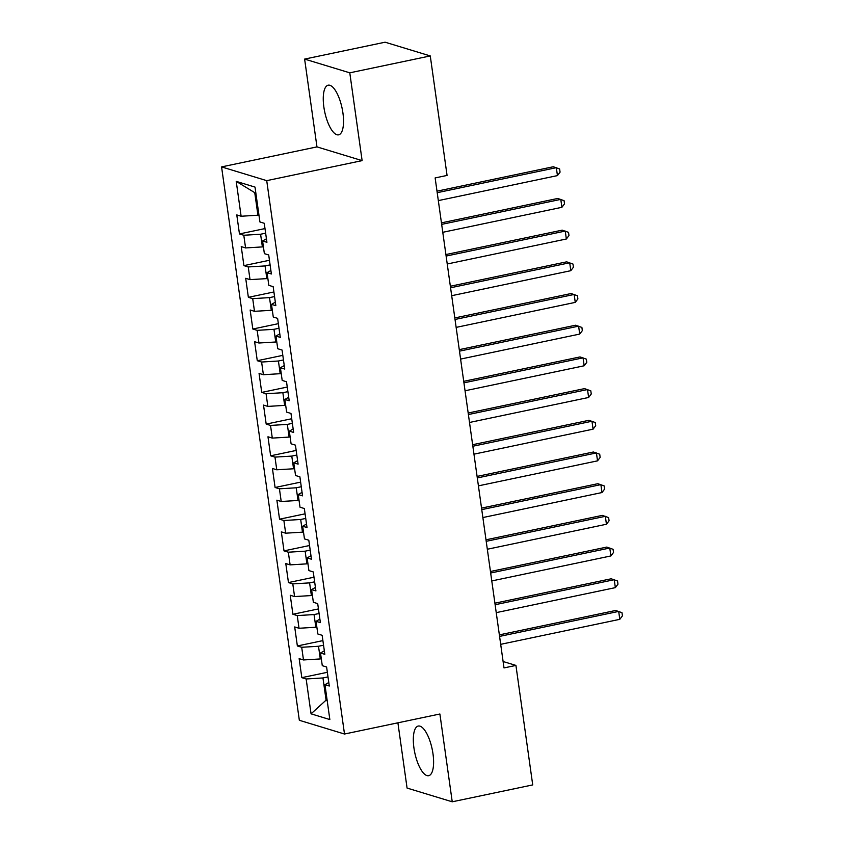 <?xml version="1.0" encoding="UTF-8"?>
<svg xmlns="http://www.w3.org/2000/svg" width="844" height="844" viewBox="0 0 844 844"><rect width="100%" height="100%" fill="white"/><g stroke="black" fill="none" stroke-linecap="round" stroke-linejoin="round"><path stroke-width="1.27" d="M432.983 753.776A25.362 8.883 -101.9 0 0 418.255 726.051A25.362 8.883 -101.9 0 0 413.94 747.974A25.362 8.883 -101.9 0 0 428.668 775.699A25.362 8.883 -101.9 0 0 432.983 753.776M342.917 112.917A25.362 8.883 -101.9 0 0 328.179 85.191A25.362 8.883 -101.9 0 0 323.874 107.125A25.362 8.883 -101.9 0 0 338.602 134.84A25.362 8.883 -101.9 0 0 342.917 112.917M397.904 722.823L407.072 788.064L452.236 801.8L532.722 784.909L515.927 665.42L503.098 661.517M221.571 166.901L299.335 720.291L344.5 734.027L266.725 180.648L221.571 166.901L316.964 146.888L362.118 160.624L349.785 72.827L304.621 59.091L316.964 146.888M304.621 59.091L385.107 42.2L430.271 55.936L349.785 72.827M255.901 193.371L236.225 181.376L241.12 216.243L236.784 214.925L239.464 233.936L243.789 235.254L245.572 247.936L241.236 246.617L243.916 265.628L248.242 266.947L250.024 279.628L245.699 278.309L248.368 297.331L252.704 298.639L254.487 311.32L250.151 310.001L252.82 329.023L257.156 330.342L258.939 343.012L254.603 341.693L257.272 360.715L261.608 362.034L263.391 374.715L259.055 373.396L261.735 392.407L266.06 393.726L267.843 406.407L263.518 405.088L266.187 424.099L270.523 425.418L272.296 438.099L267.97 436.781L270.639 455.802L274.975 457.11L276.758 469.791L272.422 468.473L275.091 487.494L279.427 488.813L281.21 501.484L276.874 500.165L279.543 519.187L283.879 520.505L285.662 533.186L281.326 531.868L284.006 550.879L288.332 552.198L290.114 564.879L285.789 563.56L288.458 582.571L292.794 583.89L294.567 596.571L290.241 595.252L292.91 614.274L297.246 615.582L299.029 628.263L294.693 626.944L297.362 645.966L301.698 647.285L303.481 659.955L299.145 658.636L301.825 677.658L327.356 672.299M236.225 181.376L255.015 187.094L259.92 221.961L264.246 223.28L266.926 242.291L262.589 240.973L264.372 253.654L268.708 254.972L271.378 273.983L267.042 272.665L268.825 285.346L273.161 286.665L275.83 305.676L271.494 304.368L273.277 317.038L277.613 318.357L280.282 337.378L275.956 336.06L277.739 348.73L282.065 350.049L284.744 369.071L280.408 367.752L282.191 380.433L286.517 381.752L289.197 400.763L284.861 399.444L286.643 412.125L290.98 413.444L293.649 432.455L289.313 431.136L291.096 443.817L295.432 445.136L298.101 464.147L293.765 462.839L295.548 475.51L299.884 476.828L302.553 495.85L298.227 494.531L300.01 507.202L304.336 508.521L307.016 527.542L302.679 526.223L304.462 538.905L308.798 540.223L311.468 559.234L307.132 557.916L308.915 570.597L313.251 571.915L315.92 590.927L311.584 589.608L313.367 602.289L317.703 603.608L320.372 622.619L316.046 621.311L317.819 633.981L322.155 635.3L324.824 654.322L320.498 653.003L322.281 665.673L326.607 666.992L329.287 686.014L324.951 684.695L329.846 719.563L311.056 713.834L306.15 678.977L301.825 677.658M430.271 55.936L447.067 175.425L435.135 177.926L504.005 667.92L515.927 665.42M321.3 658.731L320.287 658.942L318.504 646.261L323.547 645.206M303.481 659.955L320.287 658.942M301.698 647.285L318.504 646.261M324.951 684.695L328.791 682.522M316.848 627.039L315.835 627.25L314.052 614.569L319.095 613.514M299.029 628.263L315.835 627.25M297.246 615.582L314.052 614.569M320.498 653.003L324.339 650.819M312.396 595.336L311.383 595.558L309.6 582.877L314.643 581.822M294.567 596.571L311.383 595.558M292.794 583.89L309.6 582.877M316.046 621.311L319.887 619.127M307.933 563.644L306.921 563.855L305.138 551.185L310.181 550.119M290.114 564.879L306.921 563.855M288.332 552.198L305.138 551.185M311.584 589.608L315.424 587.435M303.481 531.952L302.468 532.163L300.686 519.482L305.728 518.427M285.662 533.186L302.468 532.163M283.879 520.505L300.686 519.482M307.132 557.916L310.972 555.742M299.029 500.26L298.016 500.471L296.233 487.79L301.276 486.735M281.21 501.484L298.016 500.471M279.427 488.813L296.233 487.79M302.679 526.223L306.52 524.05M294.577 468.568L293.564 468.779L291.781 456.098L296.824 455.043M276.758 469.791L293.564 468.779M274.975 457.11L291.781 456.098M298.227 494.531L302.068 492.347M290.125 436.865L289.102 437.087L287.329 424.405L292.372 423.35M272.296 438.099L289.102 437.087M270.523 425.418L287.329 424.405M293.765 462.839L297.615 460.655M285.662 405.173L284.65 405.384L282.867 392.713L287.909 391.648M267.843 406.407L284.65 405.384M266.06 393.726L282.867 392.713M289.313 431.136L293.153 428.963M281.21 373.481L280.197 373.692L278.414 361.01L283.457 359.955M263.391 374.715L280.197 373.692M261.608 362.034L278.414 361.01M284.861 399.444L288.701 397.271M276.758 341.788L275.745 341.999L273.962 329.318L279.005 328.263M258.939 343.012L275.745 341.999M257.156 330.342L273.962 329.318M280.408 367.752L284.249 365.579M272.306 310.096L271.293 310.307L269.51 297.626L274.553 296.571M254.487 311.32L271.293 310.307M252.704 298.639L269.51 297.626M275.956 336.06L279.797 333.876M267.854 278.393L266.831 278.615L265.058 265.934L270.101 264.879M250.024 279.628L266.831 278.615M248.242 266.947L265.058 265.934M271.494 304.368L275.344 302.184M263.391 246.701L262.378 246.912L260.596 234.242L265.638 233.176M245.572 247.936L262.378 246.912M243.789 235.254L260.596 234.242M267.042 272.665L270.882 270.491M258.939 215.009L257.926 215.22L254.804 193.033M241.12 216.243L257.926 215.22M262.589 240.973L266.43 238.799M362.118 160.624L266.725 180.648M452.236 801.8L439.893 714.003L344.5 734.027M327.092 699.929L326.079 700.14L327.166 700.478M327.999 676.899L322.957 677.954L326.079 700.14L311.056 713.834M306.15 678.977L322.957 677.954M239.464 233.936L264.995 228.576M243.916 265.628L269.447 260.268M248.368 297.331L273.899 291.971M252.82 329.023L278.362 323.663M257.272 360.715L282.814 355.356M261.735 392.407L287.266 387.048M266.187 424.099L291.718 418.74M270.639 455.802L296.17 450.443M275.091 487.494L300.633 482.135M279.543 519.187L305.085 513.827M284.006 550.879L309.537 545.519M288.458 582.571L313.989 577.212M292.91 614.274L318.452 608.914M297.362 645.966L322.904 640.607M437.213 192.685L556.333 167.682L557.441 175.605L438.321 200.608M437.002 191.166L553.284 166.753L559.625 168.969L560.068 172.144L557.441 175.605M441.665 224.377L560.785 199.384L561.904 207.307L442.783 232.3M441.454 222.858L557.736 198.456L564.077 200.661L564.53 203.837L561.904 207.307M446.117 256.07L565.237 231.077L566.356 239L447.236 263.993M445.906 254.55L562.188 230.148L568.539 232.364L568.983 235.529L566.356 239M450.58 287.772L569.7 262.769L570.808 270.692L451.688 295.695M450.358 286.243L566.64 261.84L572.992 264.056L573.435 267.221L570.808 270.692M455.032 319.465L574.152 294.461L575.26 302.384L456.14 327.388M454.81 317.935L571.103 293.533L577.444 295.748L577.887 298.913L575.26 302.384M459.484 351.157L578.604 326.153L579.722 334.076L460.602 359.08M459.273 349.638L575.555 325.225L581.896 327.44L582.339 330.616L579.722 334.076M463.936 382.849L583.056 357.845L584.175 365.779L465.055 390.772M463.725 381.33L580.007 356.928L586.348 359.133L586.802 362.308L584.175 365.779M468.388 414.541L587.508 389.548L588.627 397.471L469.507 422.464M468.177 413.022L584.459 388.62L590.811 390.835L591.254 394L588.627 397.471M472.851 446.244L591.971 421.24L593.079 429.163L473.959 454.167M472.629 444.714L588.912 420.312L595.263 422.527L595.706 425.692L593.079 429.163M477.303 477.936L596.423 452.933L597.531 460.856L478.411 485.859M477.092 476.406L593.374 452.004L599.715 454.22L600.158 457.385L597.531 460.856M481.755 509.628L600.875 484.625L601.994 492.548L482.873 517.551M481.544 508.109L597.826 483.696L604.167 485.912L604.61 489.087L601.994 492.548M486.207 541.321L605.327 516.317L606.446 524.251L487.326 549.244M485.996 539.801L602.278 515.389L608.619 517.604L609.073 520.78L606.446 524.251M490.659 573.013L609.779 548.02L610.898 555.943L491.778 580.936M490.448 571.494L606.731 547.091L613.082 549.307L613.525 552.472L610.898 555.943M495.122 604.715L614.242 579.712L615.35 587.635L496.23 612.639M494.901 603.186L611.183 578.784L617.534 580.999L617.977 584.164L615.35 587.635M499.574 636.408L618.694 611.404L619.802 619.327L500.682 644.331M499.363 634.878L615.645 610.476L621.986 612.691L622.429 615.856L619.802 619.327"/></g></svg>
